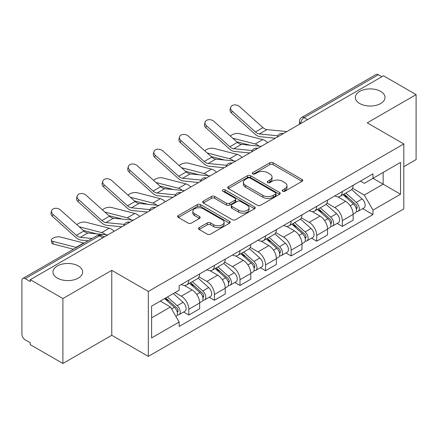 <?xml version="1.0" encoding="UTF-8"?>
<svg xmlns="http://www.w3.org/2000/svg" width="438" height="438" viewBox="0 0 438 438"><rect width="100%" height="100%" fill="white"/><g stroke="black" fill="none" stroke-linecap="round" stroke-linejoin="round"><path stroke-width="0.66" d="M282.669 191.214A1.593 0.92 0 0 0 284.924 191.214L302.023 181.343A2.278 1.314 0 0 0 302.691 180.412A2.278 1.314 0 0 0 302.023 179.481L273.055 162.755A2.278 1.314 0 0 0 269.835 162.755L252.731 172.627A1.593 0.92 0 0 0 252.266 173.278A1.593 0.92 0 0 0 252.731 173.93A1.593 0.92 0 0 0 254.987 173.93L257.199 172.654A7.282 4.205 0 0 1 267.498 172.654L269.912 174.045A7.282 4.205 0 0 1 272.047 177.018A7.282 4.205 0 0 1 269.912 179.991L267.7 181.272A1.593 0.92 0 0 0 267.235 181.923A1.593 0.92 0 0 0 267.7 182.569A1.593 0.92 0 0 0 269.956 182.569L272.168 181.294A7.282 4.205 0 0 1 282.466 181.294L284.881 182.69A7.282 4.205 0 0 1 287.016 185.663A7.282 4.205 0 0 1 284.881 188.636L282.669 189.911A1.593 0.92 0 0 0 282.203 190.563A1.593 0.92 0 0 0 282.669 191.214L282.669 189.911M78.309 265.976A14.843 8.568 0 0 0 62.136 264.119A14.843 8.568 0 0 0 52.971 272.036A14.843 8.568 0 0 0 57.318 278.097A14.843 8.568 0 0 0 73.491 279.953A14.843 8.568 0 0 0 82.656 272.036A14.843 8.568 0 0 0 78.309 265.976M380.682 91.405A14.843 8.568 0 0 0 364.509 89.544A14.843 8.568 0 0 0 355.344 97.46A14.843 8.568 0 0 0 359.691 103.521A14.843 8.568 0 0 0 375.864 105.377A14.843 8.568 0 0 0 385.029 97.46A14.843 8.568 0 0 0 380.682 91.405M199.175 227.618A2.278 1.314 0 0 0 198.507 228.548A2.278 1.314 0 0 0 199.175 229.474L207.3 234.171A2.278 1.314 0 0 0 210.519 234.171L229.512 223.205A2.278 1.314 0 0 0 230.18 222.274A2.278 1.314 0 0 0 229.512 221.343L200.544 204.617A2.278 1.314 0 0 0 197.324 204.617L178.332 215.584A2.278 1.314 0 0 0 177.664 216.514A2.278 1.314 0 0 0 178.332 217.44L188.148 223.112A2.278 1.314 0 0 0 191.368 223.112L199.498 218.42A2.278 1.314 0 0 0 200.161 217.489A2.278 1.314 0 0 0 199.498 216.558L194.625 213.749A6.088 3.515 0 0 1 192.846 211.264A6.088 3.515 0 0 1 196.602 208.017A6.088 3.515 0 0 1 203.237 208.778L222.312 219.788A6.088 3.515 0 0 1 224.097 222.274A6.088 3.515 0 0 1 220.336 225.521A6.088 3.515 0 0 1 213.7 224.76L210.519 222.926A2.278 1.314 0 0 0 207.3 222.926L199.175 227.618L199.175 229.474M148.329 291.445L111.761 270.334L62.897 298.541L30.26 279.701L383.469 75.785L416.1 94.624L367.236 122.832L403.803 143.943L148.329 291.445L148.329 356.39L403.803 208.893L403.803 143.943M257.358 205.269A2.278 1.314 0 0 0 260.577 205.269L279.57 194.302A2.278 1.314 0 0 0 280.238 193.377A2.278 1.314 0 0 0 279.57 192.446L250.596 175.72A2.278 1.314 0 0 0 247.382 175.72L228.39 186.681A2.278 1.314 0 0 0 227.722 187.612A2.278 1.314 0 0 0 228.39 188.543L257.358 205.269M223.473 191.559A1.593 0.92 0 0 1 225.088 191.784L225.088 189.889L254.544 206.895A2.278 1.314 0 0 1 255.212 207.826A2.278 1.314 0 0 1 254.544 208.756L235.551 219.717A2.278 1.314 0 0 1 232.332 219.717L203.358 202.991L203.358 201.135A2.278 1.314 0 0 0 202.69 202.06A2.278 1.314 0 0 0 203.358 202.991M203.358 201.135L211.488 196.443A2.278 1.314 0 0 1 214.708 196.443L226.457 203.227A2.278 1.314 0 0 0 229.676 203.227L235.069 200.111A2.278 1.314 0 0 0 235.732 199.18A2.278 1.314 0 0 0 235.069 198.255L222.832 191.192A1.593 0.92 0 0 1 222.367 190.541A1.593 0.92 0 0 1 223.353 189.692A1.593 0.92 0 0 1 225.088 189.889M62.897 298.541L62.897 363.491L30.26 344.651L30.26 342.757L25.18 339.822A4.637 2.677 -120 0 1 21.9 334.139L21.9 280.555A4.637 2.677 -120 0 1 22.858 278.431L97.143 235.545A4.637 2.677 60 0 1 99.459 235.775L25.18 278.661A4.637 2.677 -120 0 0 22.858 278.431M403.803 166.67L416.1 159.569L416.1 94.624M62.897 363.491L111.761 335.278L148.329 356.39M30.26 279.701L30.26 281.596L25.18 278.661M307.547 119.618L304.103 117.625A4.637 2.677 60 0 0 301.787 117.395L376.067 74.509A4.637 2.677 60 0 1 378.383 74.739L304.103 117.625A4.637 2.677 120 0 0 300.824 123.308L300.824 123.494M381.826 76.727L378.383 74.739M342.308 191.565A10.665 6.159 60 0 1 340.102 196.355L350.926 190.108A10.665 6.159 -120 0 0 353.132 185.318M326.951 203.051L334.769 207.563A10.665 6.159 60 0 1 342.308 220.632L353.132 214.379A10.665 6.159 -120 0 0 345.587 201.316L337.846 196.843M353.132 214.379L353.132 220.155L342.308 226.402L337.123 223.407M340.102 196.355A10.665 6.159 60 0 1 334.851 195.874M342.308 220.632L342.308 226.402M316.729 206.336A10.665 6.159 60 0 1 314.522 211.121L325.341 204.874A10.665 6.159 -120 0 0 327.553 200.084M311.538 238.179L316.729 241.174L327.553 234.927L327.553 229.151A10.665 6.159 -120 0 0 320.008 216.087L312.261 211.614M314.522 211.121A10.665 6.159 60 0 1 309.272 210.64M301.371 217.823L309.19 222.334A10.665 6.159 60 0 1 316.729 235.398L316.729 241.174M291.15 221.102A10.665 6.159 60 0 1 288.943 225.893L299.762 219.641A10.665 6.159 -120 0 0 301.974 214.855M285.959 252.945L291.15 255.94L301.974 249.693L301.974 243.917A10.665 6.159 -120 0 0 294.429 230.853L286.682 226.38M288.943 225.893A10.665 6.159 60 0 1 283.687 225.411M275.792 232.589L283.605 237.1A10.665 6.159 60 0 1 291.15 250.169L291.15 255.94M265.57 235.874A10.665 6.159 60 0 1 263.358 240.659L274.183 234.412A10.665 6.159 -120 0 0 276.389 229.621M260.38 267.717L265.57 270.711L276.394 264.464L276.394 258.688A10.665 6.159 -120 0 0 268.85 245.625L261.103 241.152M263.358 240.659A10.665 6.159 60 0 1 258.108 240.177M250.207 247.361L258.026 251.872A10.665 6.159 60 0 1 265.57 264.935L265.57 270.711M239.991 250.64A10.665 6.159 60 0 1 237.779 255.431L248.603 249.178A10.665 6.159 -120 0 0 250.81 244.393M234.801 282.483L239.991 285.477L250.81 279.23L250.81 273.454A10.665 6.159 -120 0 0 243.271 260.391L235.524 255.918M237.779 255.431A10.665 6.159 60 0 1 232.529 254.949M224.628 262.127L232.447 266.638A10.665 6.159 60 0 1 239.991 279.707L239.991 285.477M214.406 265.412A10.665 6.159 60 0 1 212.2 270.197L223.024 263.95A10.665 6.159 -120 0 0 225.231 259.159M209.222 297.254L214.406 300.249L225.231 294.002L225.231 288.226A10.665 6.159 -120 0 0 217.686 275.163L209.944 270.689M212.2 270.197A10.665 6.159 60 0 1 206.95 269.715M199.049 276.898L206.867 281.41A10.665 6.159 60 0 1 214.406 294.473L214.406 300.249M188.827 280.178A10.665 6.159 60 0 1 186.621 284.968L197.439 278.716A10.665 6.159 -120 0 0 199.651 273.931M183.637 312.02L188.827 315.015L199.651 308.768L199.651 302.992A10.665 6.159 -120 0 0 192.107 289.929L184.36 285.456M186.621 284.968A10.665 6.159 60 0 1 181.37 284.486M175.052 292.579L181.283 296.176A10.665 6.159 60 0 1 188.827 309.244L188.827 315.015M360.43 181.102L364.285 183.33L400.524 162.405L383.14 172.441L383.14 184.179L364.285 195.069L352.53 188.285M151.608 317.857L170.464 306.972L179.153 322.023L151.608 337.928L151.608 306.118L179.153 290.213L179.153 285.762L372.973 173.864L372.973 178.31L400.524 194.215L372.973 210.12L364.285 195.069M400.524 162.405L400.524 194.215M179.153 322.023L179.153 326.474L372.973 214.571L372.973 210.12M111.761 270.334L111.761 335.278M170.464 306.972L160.297 301.098M362.702 208.641L372.973 214.571M283.304 191.439L284.881 190.53A7.282 4.205 0 0 0 287.016 187.557L287.016 185.663M272.047 177.018L272.047 178.912A7.282 4.205 0 0 1 269.912 181.885L268.335 182.799M301.996 181.359L273.055 164.65A2.278 1.314 0 0 0 269.835 164.65L253.367 174.154M279.543 194.319L250.596 177.614A2.278 1.314 0 0 0 247.382 177.614L228.417 188.559M275.546 194.023A1.593 0.92 0 0 0 276.011 193.377A1.593 0.92 0 0 0 275.546 192.725L250.114 178.042A1.593 0.92 0 0 0 247.864 178.042L245.526 179.388A7.282 4.205 0 0 0 243.397 182.361A7.282 4.205 0 0 0 245.526 185.334L262.909 195.37A7.282 4.205 0 0 0 273.213 195.37L275.546 194.023L275.546 195.917A1.593 0.92 0 0 0 276.011 195.266L276.011 193.377M243.397 182.361L243.397 184.256A7.282 4.205 0 0 0 245.526 187.229L245.526 185.334M275.546 195.917L273.213 197.264A7.282 4.205 0 0 1 262.909 197.264L245.526 187.229M203.391 203.008L211.488 198.332L211.488 196.443M235.732 199.18L235.732 201.075A2.278 1.314 0 0 1 235.069 202.006L229.676 205.115A2.278 1.314 0 0 1 226.457 205.115L214.708 198.332A2.278 1.314 0 0 0 211.488 198.332M225.088 191.784L254.511 208.773M238.65 210.262A6.088 3.515 0 0 0 245.285 211.028A6.088 3.515 0 0 0 249.041 207.776A6.088 3.515 0 0 0 247.256 205.291L240.539 201.414A2.278 1.314 0 0 0 237.319 201.414L231.926 204.524A2.278 1.314 0 0 0 231.264 205.455A2.278 1.314 0 0 0 231.926 206.386L238.65 210.262L238.65 212.156A6.088 3.515 0 0 0 245.285 212.917A6.088 3.515 0 0 0 249.041 209.671L249.041 207.776M231.264 205.455L231.264 207.349A2.278 1.314 0 0 0 231.926 208.28L231.926 206.386M238.65 212.156L231.926 208.28M224.097 222.274L224.097 224.168A6.088 3.515 0 0 1 220.336 227.415A6.088 3.515 0 0 1 213.7 226.654L210.519 224.82A2.278 1.314 0 0 0 207.3 224.82L199.202 229.496M192.846 211.264L192.846 213.158A6.088 3.515 0 0 0 194.625 215.644L194.625 213.749M199.465 218.436L194.625 215.644M229.485 223.221L200.544 206.512A2.278 1.314 0 0 0 197.324 206.512L178.359 217.462M267.645 142.651A11.596 6.696 -120 0 0 262.723 139.618L239.362 133.612A5.333 2.146 -11.9 0 0 234.199 133.924A5.333 2.146 -11.9 0 0 230.487 136.185M343.053 194.653L353.471 203.955A5.798 3.345 60 0 1 355.295 212.917L353.132 214.166M343.326 194.899L348.232 197.73M344.104 194.045L355.7 204.393A2.781 1.604 60 0 1 356.576 208.696A2.781 1.604 60 0 1 356.318 208.8M345.839 193.043L356.264 202.345A5.798 3.345 60 0 1 358.081 211.308A5.798 3.345 60 0 1 356.329 211.494M351.648 189.55L362.166 198.934A5.798 3.345 60 0 1 363.983 207.902L358.081 211.308M250.197 145.246L236.717 141.781M259.121 146.122A11.596 6.696 -120 0 0 255.179 143.971L232.731 138.2M286.852 131.564L266.912 129.604A8.579 4.955 60 0 1 262.964 127.606L239.602 106.637A5.333 3.789 15.6 0 0 234.352 104.917A5.333 3.789 15.6 0 0 230.695 107.381A5.333 3.789 15.6 0 0 232.058 110.995L231.488 113.037A5.333 3.789 -164.4 0 1 230.125 109.429L230.695 107.381M277.78 135.769L259.367 133.962A8.579 4.955 60 0 1 255.42 131.964L232.058 110.995M275.365 138.194L260.183 136.705A11.596 6.696 60 0 1 254.85 134.006L231.488 113.037M242.061 157.423A11.596 6.696 -120 0 0 237.144 154.384L213.777 148.378A5.333 2.146 -11.9 0 0 208.614 148.696A5.333 2.146 -11.9 0 0 204.907 150.957M317.468 209.419L327.892 218.721A5.798 3.345 60 0 1 329.715 227.683L327.553 228.937M317.747 209.665L322.653 212.501M318.519 208.811L330.121 219.164A2.781 1.604 60 0 1 330.991 223.468A2.781 1.604 60 0 1 330.739 223.566M320.26 207.809L330.679 217.111A5.798 3.345 60 0 1 332.502 226.079A5.798 3.345 60 0 1 330.75 226.265M326.069 204.322L336.587 213.706A5.798 3.345 60 0 1 338.404 222.668L332.502 226.079M224.617 160.012L211.138 156.547M233.542 160.888A11.596 6.696 -120 0 0 229.6 158.742L207.152 152.966M216.481 172.189A11.596 6.696 -120 0 0 211.559 169.156L188.198 163.15A5.333 2.146 -11.9 0 0 183.035 163.462A5.333 2.146 -11.9 0 0 179.328 165.723M291.889 224.19L302.313 233.492A5.798 3.345 60 0 1 304.131 242.455L301.968 243.703M292.168 224.437L297.074 227.267M292.94 223.583L304.541 233.93A2.781 1.604 60 0 1 305.412 238.234A2.781 1.604 60 0 1 305.16 238.338M294.675 222.581L305.1 231.883A5.798 3.345 60 0 1 306.923 240.845A5.798 3.345 60 0 1 305.171 241.031M300.49 219.088L311.002 228.472A5.798 3.345 60 0 1 312.825 237.44L306.923 240.845M199.038 174.784L185.559 171.318M207.962 175.66A11.596 6.696 -120 0 0 204.02 173.508L181.567 167.738M261.272 146.33L241.333 144.376A8.579 4.955 60 0 1 237.385 142.377L214.023 121.408A5.333 3.789 15.6 0 0 208.773 119.683A5.333 3.789 15.6 0 0 205.11 122.153A5.333 3.789 15.6 0 0 206.479 125.761L205.909 127.803A5.333 3.789 -164.4 0 1 204.541 124.195L205.11 122.153M252.2 150.535L233.788 148.728A8.579 4.955 60 0 1 229.84 146.73L206.479 125.761M249.78 152.966L234.604 151.477A11.596 6.696 60 0 1 229.271 148.772L205.909 127.803M235.688 161.102L215.748 159.142A8.579 4.955 60 0 1 211.806 157.143L188.439 136.174A5.333 3.789 15.6 0 0 183.194 134.455A5.333 3.789 15.6 0 0 179.531 136.919A5.333 3.789 15.6 0 0 180.899 140.532L180.33 142.574A5.333 3.789 -164.4 0 1 178.961 138.966L179.531 136.919M226.621 165.307L208.209 163.5A8.579 4.955 60 0 1 204.261 161.502L180.899 140.532M224.201 167.732L209.025 166.243A11.596 6.696 60 0 1 203.692 163.544L180.33 142.574M190.902 186.96A11.596 6.696 -120 0 0 185.98 183.922L162.618 177.916A5.333 2.146 -11.9 0 0 157.456 178.233A5.333 2.146 -11.9 0 0 153.749 180.494M266.309 238.956L276.734 248.258A5.798 3.345 60 0 1 278.552 257.221L276.389 258.475M266.583 239.203L271.494 242.039M267.361 238.349L278.957 248.702A2.781 1.604 60 0 1 279.833 253.005A2.781 1.604 60 0 1 279.581 253.104M269.096 237.347L279.521 246.649A5.798 3.345 60 0 1 281.338 255.611A5.798 3.345 60 0 1 279.592 255.797M274.911 233.859L285.423 243.243A5.798 3.345 60 0 1 287.246 252.206L281.338 255.611M173.459 189.55L159.98 186.084M182.378 190.426A11.596 6.696 -120 0 0 178.441 188.28L155.988 182.504M165.323 201.726A11.596 6.696 -120 0 0 160.401 198.693L137.039 192.687A5.333 2.146 -11.9 0 0 131.876 192.999A5.333 2.146 -11.9 0 0 128.164 195.26M240.73 253.728L251.155 263.03A5.798 3.345 60 0 1 252.972 271.993L250.81 273.241M241.004 253.974L245.91 256.805M241.781 253.12L253.378 263.468A2.781 1.604 60 0 1 254.254 267.771A2.781 1.604 60 0 1 253.996 267.875M243.517 252.118L253.941 261.42A5.798 3.345 60 0 1 255.759 270.383A5.798 3.345 60 0 1 254.007 270.569M249.326 248.625L259.844 258.009A5.798 3.345 60 0 1 261.661 266.972L255.759 270.383M147.874 204.322L134.395 200.856M156.799 205.198A11.596 6.696 -120 0 0 152.857 203.046L130.409 197.275M139.738 216.498A11.596 6.696 -120 0 0 134.822 213.459L111.46 207.453A5.333 2.146 -11.9 0 0 106.297 207.771A5.333 2.146 -11.9 0 0 102.585 210.032M215.151 268.494L225.57 277.796A5.798 3.345 60 0 1 227.393 286.759L225.231 288.007M215.425 268.74L220.33 271.576M216.202 267.886L227.798 278.239A2.781 1.604 60 0 1 228.674 282.543A2.781 1.604 60 0 1 228.417 282.641M217.938 266.884L228.362 276.186A5.798 3.345 60 0 1 230.18 285.149A5.798 3.345 60 0 1 228.428 285.335M223.747 263.397L234.264 272.781A5.798 3.345 60 0 1 236.082 281.743L230.18 285.149M122.295 219.088L108.816 215.622M131.219 219.964A11.596 6.696 -120 0 0 127.277 217.817L104.83 212.041M210.109 175.868L190.169 173.913A8.579 4.955 60 0 1 186.221 171.915L162.859 150.946A5.333 3.789 15.6 0 0 157.614 149.221A5.333 3.789 15.6 0 0 153.952 151.69A5.333 3.789 15.6 0 0 155.32 155.298L154.745 157.341A5.333 3.789 -164.4 0 1 153.382 153.733L153.952 151.69M201.037 180.073L182.63 178.266A8.579 4.955 60 0 1 178.682 176.268L155.32 155.298M198.622 182.504L183.445 181.014A11.596 6.696 60 0 1 178.113 178.31L154.745 157.341M184.529 190.639L164.589 188.679A8.579 4.955 60 0 1 160.642 186.681L137.28 165.712A5.333 3.789 15.6 0 0 132.035 163.993A5.333 3.789 15.6 0 0 128.372 166.456A5.333 3.789 15.6 0 0 129.736 170.07L129.166 172.112A5.333 3.789 -164.4 0 1 127.803 168.504L128.372 166.456M175.457 194.844L157.045 193.038A8.579 4.955 60 0 1 153.097 191.039L129.736 170.07M173.043 197.27L157.866 195.781A11.596 6.696 60 0 1 152.528 193.081L129.166 172.112M158.95 205.406L139.01 203.451A8.579 4.955 60 0 1 135.063 201.453L111.701 180.483A5.333 3.789 15.6 0 0 106.45 178.759A5.333 3.789 15.6 0 0 102.793 181.228A5.333 3.789 15.6 0 0 104.156 184.836L103.587 186.878A5.333 3.789 -164.4 0 1 102.218 183.27L102.793 181.228M149.878 209.61L131.466 207.804A8.579 4.955 60 0 1 127.518 205.805L104.156 184.836M147.464 212.041L132.281 210.552A11.596 6.696 60 0 1 126.949 207.847L103.587 186.878M114.159 231.264A11.596 6.696 -120 0 0 109.243 228.231L85.875 222.219A5.333 2.146 -11.9 0 0 80.712 222.537A5.333 2.146 -11.9 0 0 77.006 224.798M189.566 283.266L199.991 292.562A5.798 3.345 60 0 1 201.814 301.53L199.646 302.778M189.846 283.512L194.751 286.342M190.618 282.658L202.219 293.006A2.781 1.604 60 0 1 203.09 297.309A2.781 1.604 60 0 1 202.838 297.407M192.353 281.656L202.778 290.958A5.798 3.345 60 0 1 204.601 299.92A5.798 3.345 60 0 1 202.849 300.107M198.168 278.163L208.685 287.547A5.798 3.345 60 0 1 210.503 296.51L204.601 299.92M96.716 233.859L83.236 230.393M105.64 234.735A11.596 6.696 -120 0 0 101.698 232.583L79.245 226.813M133.371 220.177L113.431 218.217A8.579 4.955 60 0 1 109.484 216.219L86.122 195.249A5.333 3.789 15.6 0 0 80.871 193.53A5.333 3.789 15.6 0 0 77.208 195.994A5.333 3.789 15.6 0 0 78.577 199.608L78.008 201.65A5.333 3.789 -164.4 0 1 76.639 198.036L77.208 195.994M124.299 224.382L105.886 222.575A8.579 4.955 60 0 1 101.939 220.577L78.577 199.608M121.879 226.807L106.702 225.318A11.596 6.696 60 0 1 101.37 222.619L78.008 201.65M53.327 244.048A5.333 2.146 168.1 0 1 51.876 242.97L51.306 240.27A5.333 2.146 -11.9 0 0 52.757 241.343L53.327 244.048L73.453 249.222M84.047 243.106A11.596 6.696 -120 0 0 83.658 242.997L60.296 236.991A5.333 2.146 -11.9 0 0 54.361 237.56A5.333 2.146 -11.9 0 0 51.306 240.27M164.622 298.601L174.412 307.334A5.798 3.345 60 0 1 176.229 316.296L175.945 316.466M164.721 298.546L169.172 301.109M165.679 297.993L176.64 307.777A2.781 1.604 60 0 1 177.51 312.08A2.781 1.604 60 0 1 177.259 312.179M167.415 296.991L177.198 305.724A5.798 3.345 60 0 1 179.016 314.687A5.798 3.345 60 0 1 177.27 314.873M173.317 293.586L183.1 302.319A5.798 3.345 60 0 1 184.924 311.281L179.016 314.687M76.502 247.465A11.596 6.696 -120 0 0 76.119 247.355L52.757 241.343M107.786 234.943L87.846 232.989A8.579 4.955 60 0 1 83.904 230.99L60.537 210.021A5.333 3.789 15.6 0 0 55.292 208.296A5.333 3.789 15.6 0 0 51.629 210.766A5.333 3.789 15.6 0 0 52.998 214.374L52.429 216.416A5.333 3.789 -164.4 0 1 51.06 212.808L51.629 210.766M92.04 238.491L80.307 237.341A8.579 4.955 60 0 1 76.36 235.343L52.998 214.374M88.093 240.774L81.123 240.09A11.596 6.696 60 0 1 75.79 237.385L52.429 216.416M300.988 123.401L300.824 123.308A4.637 2.677 0 0 1 299.466 121.414L299.466 124.282M214.406 294.473L225.231 288.226M239.991 279.707L250.81 273.454M265.57 264.935L276.394 258.688M291.15 250.169L301.974 243.917M316.729 235.398L327.553 229.151M188.827 309.244L199.651 302.992M181.283 296.176L192.107 289.929M206.867 281.41L217.686 275.163M232.447 266.638L243.271 260.391M258.026 251.872L268.85 245.625M283.605 237.1L294.429 230.853M309.19 222.334L320.008 216.087M334.769 207.563L345.587 201.316M282.828 133.886A4.637 2.677 120 0 0 280.78 135.068M257.248 148.657A4.637 2.677 120 0 0 255.201 149.84M231.664 163.423A4.637 2.677 120 0 0 229.616 164.606M206.084 178.195A4.637 2.677 120 0 0 204.037 179.377M180.505 192.961A4.637 2.677 120 0 0 178.458 194.144M154.926 207.732A4.637 2.677 120 0 0 152.878 208.915M129.347 222.499A4.637 2.677 120 0 0 127.299 223.681M102.903 237.763L99.459 235.775A4.637 2.677 120 0 1 101.78 235.545A4.637 4.637 0 0 0 97.143 235.545M284.881 190.53L284.881 188.636M267.7 182.569L267.7 181.272M269.912 181.885L269.912 179.991M252.731 173.93L252.731 172.627M269.835 164.65L269.835 162.755M273.055 164.65L273.055 162.755M302.023 181.343L302.023 179.481M228.39 188.543L228.39 186.681M247.382 177.614L247.382 175.72M250.596 177.614L250.596 175.72M279.57 194.302L279.57 192.446M262.909 197.264L262.909 195.37M273.213 197.264L273.213 195.37M214.708 198.332L214.708 196.443M226.457 205.115L226.457 203.227M229.676 205.115L229.676 203.227M235.069 202.006L235.069 200.111M254.544 208.756L254.544 206.895M207.3 224.82L207.3 222.926M210.519 224.82L210.519 222.926M213.7 226.654L213.7 224.76M199.498 218.42L199.498 216.558M178.332 217.44L178.332 215.584M197.324 206.512L197.324 204.617M200.544 206.512L200.544 204.617M229.512 223.205L229.512 221.343M353.471 203.955L350.225 205.827M357.151 207.426L356.105 208.028M362.166 198.934L356.264 202.345M262.723 139.618L255.179 143.971M259.367 133.962L266.912 129.604M255.42 131.964L262.964 127.606M327.892 218.721L324.646 220.599M331.571 222.192L330.526 222.794M336.587 213.706L330.679 217.111M237.144 154.384L229.6 158.742M302.313 233.492L299.061 235.365M305.992 236.958L304.947 237.566M311.002 228.472L305.1 231.883M211.559 169.156L204.02 173.508M233.788 148.728L241.333 144.376M229.84 146.73L237.385 142.377M208.209 163.5L215.748 159.142M204.261 161.502L211.806 157.143M276.734 248.258L273.482 250.136M280.408 251.73L279.362 252.332M285.423 243.243L279.521 246.649M185.98 183.922L178.441 188.28M251.155 263.03L247.903 264.902M254.828 266.496L253.783 267.103M259.844 258.009L253.941 261.42M160.401 198.693L152.857 203.046M225.57 277.796L222.323 279.674M229.249 281.267L228.203 281.869M234.264 272.781L228.362 276.186M134.822 213.459L127.277 217.817M182.63 178.266L190.169 173.913M178.682 176.268L186.221 171.915M157.045 193.038L164.589 188.679M153.097 191.039L160.642 186.681M131.466 207.804L139.01 203.451M127.518 205.805L135.063 201.453M199.991 292.562L196.744 294.44M203.67 296.033L202.624 296.641M208.685 287.547L202.778 290.958M109.243 228.231L101.698 232.583M105.886 222.575L113.431 218.217M101.939 220.577L109.484 216.219M174.412 307.334L171.608 308.954M178.085 310.805L177.045 311.407M183.1 302.319L177.198 305.724M83.658 242.997L76.119 247.355M80.307 237.341L87.846 232.989M76.36 235.343L83.904 230.99M283.222 133.661A4.637 4.637 0 0 0 277.27 137.094M257.643 148.427A4.637 4.637 0 0 0 251.691 151.866M232.058 163.199A4.637 4.637 0 0 0 226.107 166.632M206.479 177.965A4.637 4.637 0 0 0 200.527 181.403M180.899 192.736A4.637 4.637 0 0 0 174.948 196.169M155.32 207.502A4.637 4.637 0 0 0 149.369 210.941M129.741 222.274A4.637 4.637 0 0 0 123.79 225.707M104.26 236.98L101.78 235.545M301.787 117.395A4.637 4.637 0 0 0 299.466 121.414"/></g></svg>
